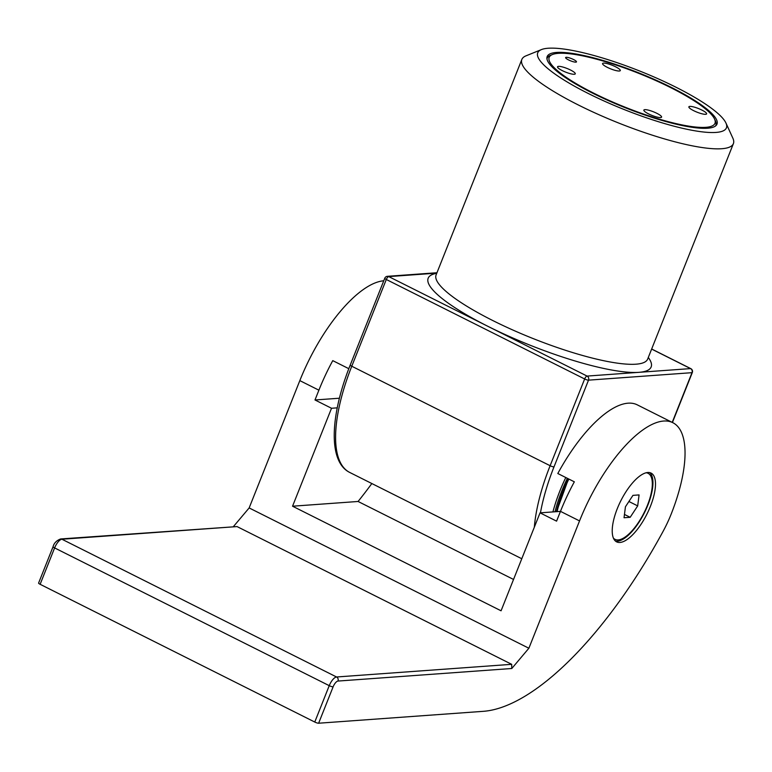 <?xml version="1.0" encoding="UTF-8"?>
<svg xmlns="http://www.w3.org/2000/svg" width="772" height="772" viewBox="0 0 772 772"><rect width="100%" height="100%" fill="white"/><g stroke="black" fill="none" stroke-linecap="round" stroke-linejoin="round"><path stroke-width="1.16" d="M647.776 472.503A38.455 14.649 116.6 0 0 618.922 504.782A38.455 14.649 116.6 0 0 616.616 541.857A38.455 14.649 116.6 0 0 619.935 542.455A38.455 14.649 116.6 0 0 648.789 510.186A38.455 14.649 116.6 0 0 651.095 473.101A38.455 14.649 116.6 0 0 647.776 472.503M615.419 541.056A38.455 14.649 116.6 0 0 617.397 541.182A38.455 14.649 116.6 0 0 645.469 510.601A38.455 14.649 116.6 0 0 649.744 472.628M237.052 526.581L61.934 539.232A9.235 3.513 116.6 0 0 54.609 547.917A3.078 0.627 21.7 0 1 53.075 546.682C54.021 543.121 56.52 540.554 60.592 538.962L237.052 526.581L511.691 664.325L511.788 668.504L528.878 648.239L579.54 520.917A106.15 40.433 -63.4 0 1 672.904 422.728A106.15 40.433 -63.4 0 1 671.09 514.306A61.538 23.44 -63.4 0 1 663.071 531.397A271.445 103.39 -63.4 0 1 483.147 711.34L318.633 723.219A3.078 0.627 -158.3 0 1 314.764 722.042L329.239 685.661L54.609 547.917L40.134 584.298L314.764 722.042M40.134 584.298A3.078 0.627 -158.3 0 1 38.6 583.063L53.075 546.682M371.843 483.533A271.445 103.39 -63.4 0 1 358.083 501.472L292.549 506.21L331.526 408.263L314.995 399.973L318.894 390.178A106.15 40.433 -63.4 0 1 332.761 360.64L348.809 368.688M233.53 526.465L249.153 507.937L299.825 380.615A106.15 40.433 -63.4 0 1 383.761 280.786M249.153 507.937L528.878 648.239M292.549 506.21L501.067 610.797L540.043 512.849L556.573 521.148L560.472 511.353A106.15 40.433 -63.4 0 1 574.339 481.815L557.809 473.516A106.15 40.433 116.6 0 1 637.305 404.866L672.904 422.728M358.083 501.472L513.544 579.454M337.239 407.857L331.526 408.263M540.043 512.849L560.462 511.382M339.41 398.217L314.995 399.973M552.926 511.923A83.077 31.642 -63.4 0 1 565.779 477.521M670.559 87.554A89.224 18.248 21.7 0 0 552.414 54.532A89.224 18.248 21.7 0 0 593.61 93.113A89.224 18.248 21.7 0 0 679.698 124.427A89.224 18.248 21.7 0 0 714.563 119.062A89.224 18.248 21.7 0 0 670.559 87.554M546.972 58.952A90.768 18.557 -158.3 0 1 547.194 58.18A90.768 18.557 -158.3 0 1 550.484 55.314L552.414 54.532M568.53 59.907A5.848 1.197 21.7 0 0 576.481 61.885A5.848 1.197 21.7 0 0 573.567 59.541A5.848 1.197 21.7 0 0 565.615 57.562A5.848 1.197 21.7 0 0 568.53 59.907M607.332 67.357A9.534 1.949 21.7 0 0 620.302 70.59A9.534 1.949 21.7 0 0 615.554 66.768A9.534 1.949 21.7 0 0 602.575 63.536A9.534 1.949 21.7 0 0 607.332 67.357M693.642 110.657A9.534 1.949 21.7 0 0 706.612 113.88A9.534 1.949 21.7 0 0 701.864 110.058A9.534 1.949 21.7 0 0 688.885 106.826A9.534 1.949 21.7 0 0 693.642 110.657M648.605 113.909A9.534 1.949 21.7 0 0 661.585 117.132A9.534 1.949 21.7 0 0 656.837 113.31A9.534 1.949 21.7 0 0 643.858 110.078A9.534 1.949 21.7 0 0 648.605 113.909M562.296 70.619A9.534 1.949 21.7 0 0 575.275 73.842A9.534 1.949 21.7 0 0 570.527 70.02A9.534 1.949 21.7 0 0 557.548 66.788A9.534 1.949 21.7 0 0 562.296 70.619M592.674 93.18A91.376 18.682 21.7 0 0 716.985 124.128A91.376 18.682 21.7 0 0 671.486 87.487A91.376 18.682 21.7 0 0 547.174 56.549A91.376 18.682 21.7 0 0 592.674 93.18M675.867 87.178A101.537 20.767 21.7 0 0 541.423 49.591A101.537 20.767 21.7 0 0 588.303 93.499A101.537 20.767 21.7 0 0 686.269 129.127A101.537 20.767 21.7 0 0 725.941 123.018A101.537 20.767 21.7 0 0 675.867 87.178M725.941 123.018L732.86 138.178A113.841 23.276 -158.3 0 1 733.4 143.621A113.841 23.276 -158.3 0 1 578.537 105.079A113.841 23.276 -158.3 0 1 521.853 59.434A113.841 23.276 -158.3 0 1 525.983 55.845L541.423 49.591M714.563 119.062L715.432 120.953A90.768 18.557 -158.3 0 1 715.856 125.296A90.768 18.557 -158.3 0 1 715.48 126.01M557.066 511.624A72.616 27.657 -63.4 0 1 568.839 479.055M613.393 538.094A36.921 14.06 116.6 0 0 615.014 539.338A36.921 14.06 116.6 0 0 638.676 522.123A36.921 14.06 116.6 0 0 648.123 473.332A36.921 14.06 116.6 0 0 646.154 472.763M637.691 505.892L639.081 494.92L632.953 495.363L625.436 506.77L624.046 517.742L630.174 517.308L637.691 505.892L628.919 501.491M624.471 514.442L630.174 517.308M299.825 380.615L318.894 390.178M60.592 538.962A3.078 2.779 85.9 0 1 61.934 539.232L336.563 676.986L511.691 664.325M560.472 511.353L579.54 520.917M511.788 668.504L337.991 681.058A6.157 2.345 116.6 0 0 333.108 686.839L318.633 723.219M333.108 686.839A3.078 0.627 21.7 0 1 329.239 685.661A9.235 3.513 -63.4 0 1 336.563 676.986A3.078 2.779 85.9 0 1 337.991 681.058M648.297 357.484A119.998 24.54 -158.3 0 1 638.83 372.345A119.998 24.54 -158.3 0 1 487.914 326.334A119.998 24.54 -158.3 0 1 436.749 273.298M521.853 59.434L436.103 274.909A113.841 23.276 21.7 0 0 492.787 320.544A113.841 23.276 21.7 0 0 647.65 359.096L647.573 359.279M534.321 527.237A123.076 46.88 -63.4 0 1 550.127 465.719L584.645 378.975L386.299 279.483L351.771 366.237A123.076 46.88 116.6 0 0 349.668 472.416L521.785 558.745M349.668 472.416C327.975 461.762 330.059 415.51 350.247 365.002A3.078 0.627 21.7 0 0 351.771 366.237L550.127 465.719A3.078 0.627 21.7 0 0 553.997 466.896A119.998 45.702 116.6 0 0 540.458 512.82M672.219 422.38L692.001 372.673L588.515 380.152L553.997 466.896M436.817 273.124L388.741 276.598L587.087 376.08L690.564 368.601L651.636 349.079M384.765 278.258A3.078 0.627 21.7 0 0 386.299 279.483A3.078 1.168 116.6 0 1 388.741 276.598A3.078 2.779 -94.1 0 0 387.399 276.318A3.078 3.078 0 0 0 384.765 278.258L350.247 365.002M690.834 368.649A3.078 1.168 116.6 0 0 690.564 368.601A3.078 2.779 -94.1 0 1 692.001 372.673A3.078 0.627 -158.3 0 0 692.31 372.538A3.078 3.078 0 0 0 690.834 368.649L651.664 349.002M587.087 376.08A3.078 1.168 116.6 0 0 584.645 378.975A3.078 0.627 -158.3 0 0 588.515 380.152A3.078 2.779 -94.1 0 0 587.087 376.08M567.352 478.312A78.454 29.886 116.6 0 0 555 511.778M556.39 511.672A75.386 28.709 -63.4 0 1 568.404 478.833M547.194 58.18L546.943 58.788M733.4 143.621L647.65 359.096M715.856 125.296L715.615 125.904M436.971 272.738L387.399 276.318M692.31 372.538L672.431 422.487M568.501 478.891L556.544 511.662M613.634 538.644L615.014 539.338M646.743 472.638L648.123 473.332"/></g></svg>
